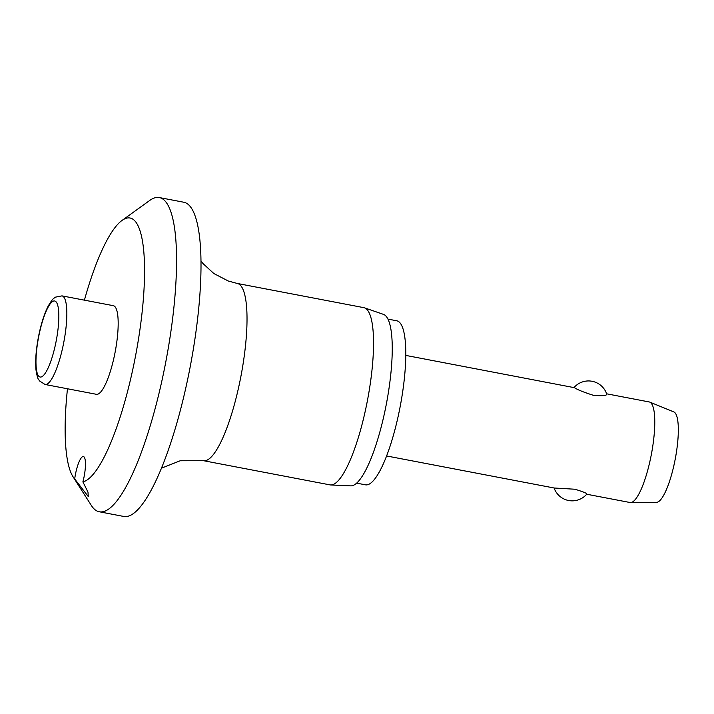 <?xml version="1.0" encoding="UTF-8"?>
<svg xmlns="http://www.w3.org/2000/svg" width="714" height="714" viewBox="0 0 714 714"><rect width="100%" height="100%" fill="white"/><g stroke="black" fill="none" stroke-linecap="round" stroke-linejoin="round"><path stroke-width="1.07" d="M88.259 496.542L74.693 478.951A19.198 4.462 100.8 0 1 83.404 456.541A19.198 4.462 100.8 0 1 83.556 456.585A19.198 4.462 100.8 0 1 82.895 481.87L87.983 492.098L88.259 496.542M82.895 481.87A134.357 31.246 -79.2 0 0 136.374 351.458A134.357 31.246 -79.2 0 0 131.171 218.314A134.357 31.246 -79.2 0 0 122.014 220.447A134.357 31.246 -79.2 0 0 84.413 300.157M67.473 388.764A134.357 31.246 -79.2 0 0 73.015 476.729A134.357 31.246 -79.2 0 0 74.693 478.951M73.015 476.729L91.401 505.539A159.954 37.199 -79.2 0 0 97.979 511.42A159.954 37.199 -79.2 0 0 99.264 511.768A159.954 37.199 -79.2 0 0 165.3 364.452A159.954 37.199 -79.2 0 0 160.623 197.903A159.954 37.199 -79.2 0 0 159.338 197.555A159.954 37.199 -79.2 0 0 149.735 200.447L122.014 220.447M99.264 511.768L123.718 516.445A159.954 37.199 -79.2 0 0 189.745 369.129A159.954 37.199 -79.2 0 0 185.078 202.58A159.954 37.199 -79.2 0 0 183.793 202.232L159.338 197.555M161.409 468.205L180.187 460.762L203.428 460.682L329.948 484.868A90.214 20.983 -79.2 0 0 330.653 484.958A90.214 20.983 -79.2 0 0 367.478 400.295A90.214 20.983 -79.2 0 0 364.559 307.85A90.214 20.983 -79.2 0 0 364.515 307.832A90.214 20.983 -79.2 0 0 363.828 307.654L237.316 283.467L228.337 281.03L213.861 273.542L203.088 263.636L201.027 260.976M330.653 484.958L350.726 485.868A87.34 20.313 -79.2 0 0 386.381 403.91A87.34 20.313 -79.2 0 0 383.552 314.41A87.34 20.313 -79.2 0 0 383.507 314.392A87.34 20.313 -79.2 0 0 383.472 314.383M356.616 483.128L365.434 484.815A83.493 19.421 -79.2 0 0 399.911 407.917A83.493 19.421 -79.2 0 0 397.466 320.979A83.493 19.421 -79.2 0 0 396.797 320.791L387.979 319.104M113.687 305.779A45.107 10.487 100.8 0 1 115.008 352.752A45.107 10.487 100.8 0 1 96.381 394.298L45.044 384.48A45.107 10.487 -79.2 0 0 63.51 343.729A45.107 10.487 -79.2 0 0 62.35 295.971A45.107 10.487 -79.2 0 0 61.984 295.873L113.33 305.681A45.107 10.487 100.8 0 1 113.687 305.779M586.721 494.231L630.043 502.513A51.185 11.906 -79.2 0 0 630.596 502.558A51.185 11.906 -79.2 0 0 651.346 454.47A51.185 11.906 -79.2 0 0 649.802 402.116A51.185 11.906 -79.2 0 0 649.678 402.071A51.185 11.906 -79.2 0 0 649.267 401.964L606.623 393.807M606.257 393.771C607.81 395.511 603.642 396.056 593.753 395.422C583.749 392.254 577.331 389.683 574.502 387.702L405.802 355.411M554.457 488.028L575.002 489.233C584.436 492.196 588.166 493.82 586.212 494.097M630.596 502.558L656.568 502.317A46.071 10.71 -79.2 0 0 675.239 459.04A46.071 10.71 -79.2 0 0 673.846 411.924A46.071 10.71 -79.2 0 0 673.739 411.88M203.428 460.682A90.214 20.983 -79.2 0 0 240.672 377.599A90.214 20.983 -79.2 0 0 238.039 283.663A90.214 20.983 -79.2 0 0 237.316 283.467M39.823 376.938A38.708 9.005 -79.2 0 0 55.978 342.051A38.708 9.005 -79.2 0 0 54.987 301.067A38.708 9.005 -79.2 0 0 38.824 335.955A38.708 9.005 -79.2 0 0 39.823 376.938M61.984 295.873L55.505 297.14C53.711 298.711 53.3 297.443 48.213 306.047C44.322 313.705 41.144 323.647 38.663 335.875C36.048 349.253 35.156 360.615 36.003 369.977C37.78 380.624 38.386 378.536 39.493 380.91L45.044 384.48M554.948 488.153L386.577 455.96M673.846 411.924L649.802 402.116M554.091 487.992A19.198 19.198 0 0 0 586.756 494.177M606.73 394.119A19.198 19.198 0 0 0 573.994 387.568M383.507 314.392L364.515 307.832"/></g></svg>
